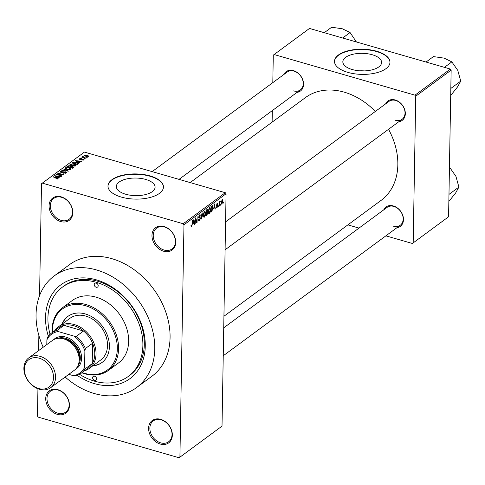 <?xml version="1.0" encoding="UTF-8"?>
<svg xmlns="http://www.w3.org/2000/svg" width="485" height="485" viewBox="0 0 485 485"><rect width="100%" height="100%" fill="white"/><g stroke="black" fill="none" stroke-linecap="round" stroke-linejoin="round"><path stroke-width="0.73" d="M163.627 251.236A13.871 10.628 53.6 0 1 151.969 235.455A13.871 10.628 53.6 0 1 164.057 226.519A13.871 10.628 53.6 0 1 175.709 242.3A13.871 10.628 53.6 0 1 163.627 251.236M164.518 226.992A12.949 9.918 -126.4 0 0 156.637 228.102A12.949 9.918 -126.4 0 0 154.006 239.984A12.949 9.918 -126.4 0 0 164.118 250.06A12.949 9.918 -126.4 0 0 172.005 248.95A12.949 9.918 -126.4 0 0 174.636 237.068A12.949 9.918 -126.4 0 0 164.518 226.992M160.256 444.048A13.871 10.628 53.6 0 1 148.604 428.267A13.871 10.628 53.6 0 1 160.693 419.331A13.871 10.628 53.6 0 1 172.345 435.112A13.871 10.628 53.6 0 1 160.256 444.048M161.153 419.798A12.949 9.918 -126.4 0 0 153.266 420.913A12.949 9.918 -126.4 0 0 150.635 432.79A12.949 9.918 -126.4 0 0 160.753 442.872A12.949 9.918 -126.4 0 0 168.635 441.756A12.949 9.918 -126.4 0 0 171.266 429.88A12.949 9.918 -126.4 0 0 161.153 419.798M57.375 414.378A13.871 10.628 53.6 0 1 45.717 398.597A13.871 10.628 53.6 0 1 57.806 389.661A13.871 10.628 53.6 0 1 69.464 405.442A13.871 10.628 53.6 0 1 57.375 414.378M58.273 390.128A12.949 9.918 -126.4 0 0 50.385 391.243A12.949 9.918 -126.4 0 0 47.754 403.12A12.949 9.918 -126.4 0 0 57.867 413.202A12.949 9.918 -126.4 0 0 65.754 412.086A12.949 9.918 -126.4 0 0 68.385 400.21A12.949 9.918 -126.4 0 0 58.273 390.128M60.74 221.566A13.871 10.628 53.6 0 1 49.082 205.785A13.871 10.628 53.6 0 1 61.171 196.849A13.871 10.628 53.6 0 1 72.829 212.63A13.871 10.628 53.6 0 1 60.74 221.566M61.637 197.322A12.949 9.918 -126.4 0 0 53.75 198.432A12.949 9.918 -126.4 0 0 51.119 210.314A12.949 9.918 -126.4 0 0 61.231 220.39A12.949 9.918 -126.4 0 0 69.119 219.281A12.949 9.918 -126.4 0 0 71.75 207.398A12.949 9.918 -126.4 0 0 61.637 197.322M372.25 54.738A19.388 8.803 1 0 0 352.771 54.314A19.388 8.803 1 0 0 342.84 61.789A19.388 8.803 1 0 0 352.195 69.525A19.388 8.803 1 0 0 371.68 69.943A19.388 8.803 1 0 0 381.61 62.468A19.388 8.803 1 0 0 372.25 54.738M364.435 70.907A19.388 8.803 1 0 0 359.706 70.822M376.584 51.216A27.748 12.598 1 0 0 348.697 50.616A27.748 12.598 1 0 0 334.486 61.316A27.748 12.598 1 0 0 347.878 72.38A27.748 12.598 1 0 0 375.766 72.986A27.748 12.598 1 0 0 389.97 62.286A27.748 12.598 1 0 0 376.584 51.216M389.97 62.45A27.748 12.598 1 0 0 376.578 51.549A27.748 12.598 1 0 0 334.486 61.48M125.688 194.236A19.388 8.803 -179 0 1 116.333 186.501A19.388 8.803 -179 0 1 126.264 179.026A19.388 8.803 -179 0 1 145.743 179.45A19.388 8.803 -179 0 1 155.097 187.18A19.388 8.803 -179 0 1 145.173 194.655A19.388 8.803 -179 0 1 125.688 194.236M150.077 175.928A27.748 12.598 1 0 0 122.19 175.327A27.748 12.598 1 0 0 107.979 186.028A27.748 12.598 1 0 0 121.371 197.098A27.748 12.598 1 0 0 149.253 197.698A27.748 12.598 1 0 0 163.463 186.998A27.748 12.598 1 0 0 150.077 175.928M163.457 187.161A27.748 12.598 1 0 0 150.071 176.261A27.748 12.598 1 0 0 107.979 186.191M385.611 103.875A12.022 9.209 53.6 0 1 395.233 99.989A12.022 9.209 53.6 0 1 405.175 111.538A12.022 9.209 53.6 0 1 398.779 121.741M395.354 120.238A11.1 8.506 -126.4 0 0 402.113 119.286A11.1 8.506 -126.4 0 0 404.369 109.101A11.1 8.506 -126.4 0 0 395.699 100.462A11.1 8.506 -126.4 0 0 388.94 101.42L225.58 221.863M283.834 74.52A12.022 9.209 53.6 0 1 293.455 70.64A12.022 9.209 53.6 0 1 303.398 82.189A12.022 9.209 53.6 0 1 297.008 92.392M293.577 90.889A11.1 8.506 -126.4 0 0 300.336 89.937A11.1 8.506 -126.4 0 0 302.591 79.752A11.1 8.506 -126.4 0 0 293.922 71.113A11.1 8.506 -126.4 0 0 287.162 72.065L152.144 171.617M383.756 209.835A12.022 9.209 53.6 0 1 393.383 205.955A12.022 9.209 53.6 0 1 403.326 217.504A12.022 9.209 53.6 0 1 396.93 227.701M393.505 226.198A11.1 8.506 -126.4 0 0 400.264 225.246A11.1 8.506 -126.4 0 0 402.52 215.067A11.1 8.506 -126.4 0 0 393.85 206.428A11.1 8.506 -126.4 0 0 387.091 207.38L223.731 327.824M48.318 336.226A58.267 44.644 53.6 0 1 96.309 279.827A58.267 44.644 53.6 0 1 145.264 346.114A58.267 44.644 53.6 0 1 94.496 383.647A58.267 44.644 53.6 0 1 77.194 375.396M79.57 374.311A55.496 42.516 -126.4 0 0 94.545 381.174A55.496 42.516 -126.4 0 0 128.337 376.402L129.774 375.341A55.496 42.516 -126.4 0 0 141.05 324.435A55.496 42.516 -126.4 0 0 97.703 281.239A55.496 42.516 -126.4 0 0 63.905 286.011L62.474 287.071A55.496 42.516 -126.4 0 0 50.058 334.274M65.154 377.021A69.367 53.144 -126.4 0 0 94.326 393.535A69.367 53.144 -126.4 0 0 136.57 387.57A69.367 53.144 -126.4 0 0 150.665 323.932A69.367 53.144 -126.4 0 0 96.485 269.939A69.367 53.144 -126.4 0 0 54.241 275.904A69.367 53.144 -126.4 0 0 43.201 347.242M136.57 387.57L151.884 376.281A69.367 53.144 -126.4 0 0 165.979 312.643A69.367 53.144 -126.4 0 0 111.792 258.65A69.367 53.144 -126.4 0 0 69.549 264.616L54.241 275.904M223.937 316.262L381.107 200.378A63.82 48.894 -126.4 0 0 388.533 129.295M375.341 111.441A63.82 48.894 -126.4 0 0 344.229 92.156A63.82 48.894 -126.4 0 0 305.362 97.643L190.162 182.584M220.827 204.143L220.505 205.191L220.827 204.143M219.632 203.688L219.287 206.089L219.359 201.893L219.669 201.669L219.656 202.336L220.317 201.336L219.632 203.688L219.335 203.603M218.735 205.682L218.42 206.731L218.735 205.682M216.589 207.525L217.201 207.701L216.486 206.901L216.789 206.598L217.238 207.083L217.656 206.131L216.559 205.07L217.268 203.367L217.953 204.046L217.644 204.343L217.268 203.955L216.868 204.755L217.965 205.804L216.831 207.822M216.789 206.598L217.238 207.083M217.583 205.81L216.837 205.816M217.268 203.367L217.644 203.245M217.644 204.343L216.862 203.839M216.977 205.04L217.723 204.997M213.727 208.489L214.461 203.955L215.334 209.005L215.013 209.241L214.776 207.713L213.467 208.417M208.435 213.297L209.284 213.539L208.429 213.279L208.162 211.521L209.387 207.622L209.872 207.489L210.508 209.72L210.169 212.018L209.284 213.539L208.429 213.279M204.282 217.225L203.421 216.965L203.16 215.213L204.385 211.308L204.87 211.175L205.507 213.406L205.167 215.704L204.282 217.225L203.421 216.965L204.282 217.225M191.078 226.44L191.587 226.586L191.12 226.531L190.963 225.276L191.266 224.973L191.611 225.901L191.951 225.228L192.381 220.232L192.309 224.149L191.587 226.586L191.12 226.531M190.969 225.804L191.611 225.901M226.071 193.764L183.973 224.81L183.197 223.755L225.295 192.715L226.071 193.764L222.015 426.127L179.11 457.767L38.236 417.142L37.46 416.088L37.939 388.77M183.973 224.81L179.917 457.167L222.015 426.127M193.194 223.627L193.933 219.093L194.8 224.143L194.485 224.379L194.249 222.851L192.939 223.555M195.534 219.044L195.152 223.888L195.249 218.117L195.576 217.88L196.777 221.554L197.165 216.71L197.062 222.476L196.734 222.718L195.237 218.959M198.65 220.499L199.505 220.748L198.529 219.547L198.838 219.244L199.547 220.057L200.178 218.614L198.662 217.092L199.553 214.873L200.438 215.916L200.135 216.219L199.553 215.54L199.05 217.401L200.044 217.347L200.487 218.377L199.505 220.748L198.995 220.905M198.547 219.978L199.547 220.057M198.711 217.668L199.959 218.026L199.02 218.098M199.553 214.873L200.026 214.728M199.202 215.237L199.875 215.437L199.092 215.407M198.662 217.292L199.523 217.432M203.009 212.4L201.651 219.093L200.851 213.988L201.166 213.758L201.796 218.323L203.009 212.4M206.937 209.502L207.75 210.332L207.404 211.787L207.792 212.891L206.834 215.267L205.895 215.964L205.992 210.199L207.404 209.332M207.113 211.702L207.465 211.799M212.327 205.634L212.988 207.853L211.787 211.618L210.896 212.278L210.993 206.507L212.448 205.646M221.451 203.912L222.094 204.094L221.281 202.548L222.166 199.753L222.979 201.257L221.736 204.197M222.166 199.753L222.53 199.65M223.694 202.027L223.379 203.076L223.694 202.027M225.295 192.715L84.42 152.09L41.516 183.73L39.564 295.62M38.867 335.444L38.6 350.637M87.373 157.225L86.275 157.219L87.373 157.225M85.281 158.765L84.19 158.759L85.281 158.765M79.989 162.663L79.673 162.899L75.06 160.62L81.892 161.262L79.655 161.214L78.6 161.99L79.989 162.663M74.175 166.137L71.974 165.809L69.961 164.53L70.234 164.1L74.254 164.057L75.945 164.858L75.915 165.743L74.175 166.137M75.927 165.737L75.945 164.858L75.915 165.743M69.173 169.823L66.972 169.495L64.96 168.216L65.232 167.792L69.252 167.743L70.937 168.544L70.913 169.429L69.173 169.823M70.925 169.423L70.937 168.544L70.913 169.429M65.511 173.242L65.184 172.017L61.049 172.43L60.401 171.35L62.971 171.156L61.055 171.532L61.377 172.211L62.038 172.302L65.481 171.787L66.136 172.951L63.262 173.157L65.736 172.442L65.724 173.175M60.128 171.745L60.401 171.35L60.389 172.139M61.055 171.532L60.843 172.363M66.445 172.514L66.136 172.951M59.461 177.801L59.146 178.037L54.532 175.758L61.359 176.401L59.121 176.352L58.073 177.128L59.461 177.801M183.197 223.755L42.322 183.13M57.351 179.026L55.836 178.777L57.588 178.589L57.497 178.231L52.992 176.886L57.06 177.746L58.218 178.789L57.351 179.026M57.582 179.013L57.497 178.231M62.013 175.922L56.169 174.545L62.219 174.642L57.776 173.357L58.085 173.133L63.62 174.733L57.582 174.642L62.013 175.922M68.506 171.132L61.771 170.417L67.694 171.066L63.608 169.065L63.923 168.828L68.506 171.132M73.393 167.525L72.453 168.222L66.912 166.628L67.858 165.925L70.089 165.712L70.919 166.288L72.695 166.373L73.393 167.525L73.738 167.083M78.346 163.875L77.454 164.536L71.913 162.936L73.35 161.984L76.697 162.22C78.352 162.614 78.903 163.166 78.346 163.875L78.691 163.396M83.838 159.904L81.795 160.074L83.281 159.723L83.068 159.238L80.11 159.547L79.649 158.71L81.504 158.522L80.237 158.868L80.334 159.298L83.268 158.983L83.838 159.904L84.069 159.571M83.275 160.141L83.068 159.238M79.425 159.031L79.649 158.71L79.637 159.347M80.237 158.868L80.328 159.601M86.154 158.122L81.82 157.182L82.765 157.146L82.414 156.673L82.923 156.522L83.408 156.752L83.299 157.237L86.154 158.122M82.759 157.455L82.414 156.898M83.117 156.891L83.293 157.607M88.725 156.297L85.79 156.322L84.554 155.097L87.445 155.061L88.725 156.297L88.931 155.982M84.348 155.412L84.554 155.097L84.542 155.764M450.371 69.058L451.147 70.113L415.742 96.218L414.966 95.163L450.371 69.058L309.497 28.439L273.285 55.138L272.806 82.65M272.315 110.592L272.115 122.153M415.742 96.218L413.184 242.882L448.583 216.777L412.377 243.482L385.89 235.843M359.003 228.089L347.872 224.876M451.147 70.113L448.583 216.777M414.966 95.163L274.092 54.538M412.377 243.482L413.184 242.882M179.11 457.767L179.917 457.167M56.06 178.838L56.066 178.535M53.295 176.97L53.301 176.661M54.841 175.91L54.847 175.521M58.067 177.504L58.073 177.128M56.199 176.194L57.527 176.867L58.376 176.243L55.29 175.788L56.193 176.576M57.521 177.231L57.527 176.867M55.284 176.128L55.29 175.788M58.364 176.916L58.376 176.243M56.49 174.636L56.496 174.309M58.079 173.448L58.085 173.133M57.576 174.952L57.582 174.642M63.486 173.212L63.493 172.909M63.693 172.151L63.699 171.751M65.475 172.126L65.481 171.787M63.917 169.216L63.923 168.828M65.214 168.695L65.232 167.792M69.246 168.065L69.252 167.743M70.258 169.72L68.931 167.968L67.548 167.701L65.881 167.974L65.663 168.998M65.881 167.974L67.288 169.277L70.464 168.938L70.452 169.659M67.282 169.58L67.288 169.277M67.839 166.895L67.858 165.925M70.082 166.034L70.089 165.712M70.913 166.707L70.919 166.288M72.689 166.707L72.695 166.373M67.864 166.585L69.519 167.064L70.38 166.313L70.361 167.107L69.876 165.961L68.397 166.197L67.858 166.901M69.513 167.373L69.519 167.064M70.161 167.561L70.167 167.252L72.107 167.81L73.011 167.016L72.999 167.822M72.101 168.119L72.107 167.81M72.986 167.828L72.999 167.083L72.398 166.597L70.167 167.252M72.744 168.01L72.756 167.337M70.222 165.009L70.234 164.1M74.247 164.373L74.254 164.057M75.26 166.028L73.932 164.276L72.55 164.009L70.883 164.288L70.664 165.312M70.883 164.288L72.289 165.585L75.472 165.246L75.454 165.973M72.283 165.894L72.289 165.585M73.344 162.548L73.35 161.984M76.691 162.536L76.697 162.22M72.865 162.899L77.109 164.124L77.661 163.718L77.618 162.924L76.387 162.445L73.95 162.214L72.859 163.209M77.103 164.433L77.109 164.124M77.648 164.391L77.618 162.924M75.369 160.771L75.381 160.383M78.594 162.366L78.6 161.99M76.727 161.056L78.055 161.729L78.903 161.105L75.818 160.65L76.721 161.438M78.049 162.099L78.055 161.729M75.812 160.99L75.818 160.65M78.891 161.778L78.903 161.105M80.759 159.65L80.765 159.322M83.262 159.316L83.268 158.983M84.487 158.844L84.493 158.534M82.117 157.267L82.123 156.958M82.905 157.498L82.923 156.522M83.105 157.552L83.111 157.122M84.057 157.831L84.063 157.516M86.573 157.304L86.579 156.994M87.439 155.376L87.445 155.061M88.149 156.528L87.179 155.297L85.117 155.267L84.996 156.043M85.117 155.267L86.094 156.097L88.27 155.952L88.258 156.503M86.087 156.4L86.094 156.097M194.43 224.034L194.8 224.143M193.6 222.663L194.249 222.851M193.624 220.99L193.309 222.876L194.158 222.251L193.782 219.796L193.357 220.911M196.31 221.421L196.777 221.554M196.613 222.348L197.062 222.476M200.099 215.819L200.438 215.916M200.153 218.28L200.487 218.377M201.602 218.771L201.948 218.874M205.203 213.321L205.507 213.406M204.027 211.684L204.731 211.89L203.464 214.994L204.294 216.552L205.203 213.612L205.1 212.406L203.918 211.848M203.257 216.456L204.294 216.552M207.404 210.235L207.75 210.332M207.471 212.8L207.792 212.891M206.289 210.648L206.258 212.369L207.15 211.66L207.447 210.654L206.816 210.26L205.986 210.563M205.955 212.285L206.258 212.369M206.501 209.823L207.253 210.041L206.167 210.072M206.246 213.042L206.21 215.067L207.174 214.285L207.489 213.121L206.846 212.6L205.943 212.957M205.955 212.345L206.846 212.6L207.259 212.424L206.483 212.2M210.205 209.635L210.508 209.72M209.029 207.998L209.732 208.198L208.465 211.308L209.296 212.866L210.205 209.926L210.102 208.72L208.92 208.162M208.259 212.769L209.296 212.866M210.908 211.369L211.787 211.618M212.685 207.768L212.988 207.853M211.29 206.962L211.211 211.381L212.539 209.569L212.685 208.071L212.26 206.355L210.987 206.871M211.181 206.374L211.83 206.561M211.502 206.137L212.303 206.367L211.502 206.137M214.958 208.902L215.334 209.005M214.127 207.525L214.776 207.713M214.152 205.852L213.843 207.738L214.685 207.113L214.309 204.658L213.885 205.773M217.535 203.924L217.953 204.046M216.577 205.404L217.965 205.804M219.293 205.779L219.596 205.864M219.353 202.251L219.656 202.336M219.76 201.869L220.22 202.002M219.347 202.688L219.705 202.791M222.67 201.166L222.979 201.257M221.827 200.141L222.373 200.293L221.584 202.324L222.112 203.488L222.676 201.517L221.766 200.244M221.318 203.385L222.112 203.488M94.557 380.349A2.31 1.77 -126.4 0 0 95.963 380.155A2.31 1.77 -126.4 0 0 96.436 378.033A2.31 1.77 -126.4 0 0 94.63 376.233A2.31 1.77 -126.4 0 0 93.223 376.433A2.31 1.77 -126.4 0 0 92.75 378.549A2.31 1.77 -126.4 0 0 94.557 380.349M96.182 287.241A2.31 1.77 -126.4 0 0 97.588 287.041A2.31 1.77 -126.4 0 0 98.061 284.919A2.31 1.77 -126.4 0 0 96.254 283.125A2.31 1.77 -126.4 0 0 94.848 283.319A2.31 1.77 -126.4 0 0 94.375 285.441A2.31 1.77 -126.4 0 0 96.182 287.241M92.659 365.939A28.67 21.964 -126.4 0 0 101.892 362.574A28.67 21.964 -126.4 0 0 107.718 336.275A28.67 21.964 -126.4 0 0 85.324 313.953A28.67 21.964 -126.4 0 0 67.864 316.42A28.67 21.964 -126.4 0 0 61.922 324.247M93.138 365.581A28.67 21.964 -126.4 0 0 102.135 362.398M82.104 372.571A37.921 29.051 -126.4 0 0 84.293 373.28A37.921 29.051 -126.4 0 0 117.328 348.854A37.921 29.051 -126.4 0 0 85.469 305.714A37.921 29.051 -126.4 0 0 52.465 332.37M52.192 332.571A38.848 29.761 53.6 0 1 62.304 307.878A38.848 29.761 53.6 0 1 85.96 304.538A38.848 29.761 53.6 0 1 116.303 334.777A38.848 29.761 53.6 0 1 108.41 370.413A38.848 29.761 53.6 0 1 84.754 373.753A38.848 29.761 53.6 0 1 81.832 372.771M108.41 370.413L118.455 363.004A38.848 29.761 -126.4 0 0 126.355 327.369A38.848 29.761 -126.4 0 0 96.012 297.129A38.848 29.761 -126.4 0 0 72.35 300.47L62.304 307.878M128.337 376.402A55.496 42.516 -126.4 0 0 139.613 325.496A55.496 42.516 -126.4 0 0 96.266 282.3A55.496 42.516 -126.4 0 0 62.474 287.071M54.829 330.631A25.899 19.843 53.6 0 1 58.509 326.769L69.992 318.299A25.899 19.843 53.6 0 1 85.76 316.075A25.899 19.843 53.6 0 1 105.991 336.232A25.899 19.843 53.6 0 1 100.728 359.991L89.246 368.454A25.899 19.843 53.6 0 1 84.469 370.831M68.106 316.244A28.67 21.964 -126.4 0 0 62.401 323.895M450.826 88.44L460.75 81.122L457.494 86.991L450.704 95.472M444.436 67.348L451.844 61.886L457.785 70.41L460.75 81.122M426.042 62.044L433.451 56.587L444.139 58.139L451.844 61.886M58.509 326.769A25.899 19.843 53.6 0 1 82.741 328.751A25.899 19.843 53.6 0 1 96.036 354.001A25.899 19.843 53.6 0 1 89.246 368.454M68.773 374.353L73.314 375.663A24.05 18.424 -126.4 0 0 84.59 367.327L85.039 368.921A24.971 19.133 53.6 0 1 81.043 373.353L88.215 368.06A24.971 19.133 -126.4 0 0 92.211 363.635A24.971 19.133 -126.4 0 0 94.763 354.123A24.971 19.133 -126.4 0 0 92.568 343.247A24.971 19.133 -126.4 0 0 83.529 331.012L63.953 325.362A24.971 19.133 -126.4 0 0 58.576 327.866L51.404 333.153A24.971 19.133 53.6 0 1 56.775 330.655L58.176 331.552A24.05 18.424 -126.4 0 0 46.893 339.888L46.809 344.586M85.039 368.921L92.211 363.635L92.568 343.247L85.39 348.539L84.881 350.843A24.05 18.424 -126.4 0 0 73.999 336.117L76.357 336.305L83.529 331.012A24.971 19.133 -126.4 0 0 63.953 325.362L56.775 330.655M46.893 339.888L47.403 337.584A24.971 19.133 53.6 0 1 51.404 333.153M81.043 373.353A24.971 19.133 53.6 0 1 75.666 375.851L73.314 375.663M84.59 367.327L84.881 350.843M73.999 336.117L58.176 331.552M76.357 336.305A24.971 19.133 53.6 0 1 85.39 348.539M38.685 388.521A17.017 13.04 -126.4 0 0 53.514 377.56A17.017 13.04 -126.4 0 0 39.212 358.203A17.017 13.04 -126.4 0 0 24.389 369.164A17.017 13.04 -126.4 0 0 38.685 388.521M40 356.317A18.497 14.174 53.6 0 1 54.453 370.716A18.497 14.174 53.6 0 1 50.695 387.685A18.497 14.174 53.6 0 1 39.431 389.279A18.497 14.174 53.6 0 1 24.977 374.881A18.497 14.174 53.6 0 1 28.736 357.906A18.497 14.174 53.6 0 1 40 356.317M77.8 366.029A17.575 13.465 -126.4 0 0 78.576 350.231A17.575 13.465 -126.4 0 0 65.536 338.306A17.575 13.465 -126.4 0 0 57.442 338.415M53.629 339.682A18.497 14.174 53.6 0 1 66.033 337.13A18.497 14.174 53.6 0 1 80.765 352.419A18.497 14.174 53.6 0 1 75.466 369.297M62.426 338.591A16.648 12.755 53.6 0 1 65.523 339.13A16.648 12.755 53.6 0 1 79.11 361.216M28.736 357.906L52.374 340.482A18.497 14.174 53.6 0 1 63.638 338.894A18.497 14.174 53.6 0 1 78.085 353.292A18.497 14.174 53.6 0 1 74.326 370.261L50.695 387.685M448.855 201.433L455.645 192.957L458.901 187.089L448.977 194.406M449.431 168.265L449.995 167.852L455.936 176.37L458.901 187.089M449.443 167.464L449.995 167.852M342.659 38L350.067 32.537L356.408 41.965M324.265 32.695L331.673 27.233L342.361 28.791L350.067 32.537M57.054 178.062L57.06 177.746M62.88 172.448L62.886 172.054M70.076 167.537L70.089 166.646M72.75 163.178L72.768 162.305M81.334 159.595L81.347 159.135M198.802 217.892L199.438 218.08M205.907 215L206.834 215.267M216.637 205.61L217.292 205.798M57.679 178.45L57.673 179.001M77.97 163.318L77.958 164.166M83.426 159.516L83.414 160.105M80.073 159.08L80.061 159.535M83.05 157.001L83.044 157.534M199.147 217.468L198.662 217.328M217.001 207.162L216.492 207.016M217.474 203.888L216.928 203.73M225.095 249.799L402.113 119.286M400.264 225.246L223.245 355.766M300.336 89.937L179.032 179.371"/></g></svg>
